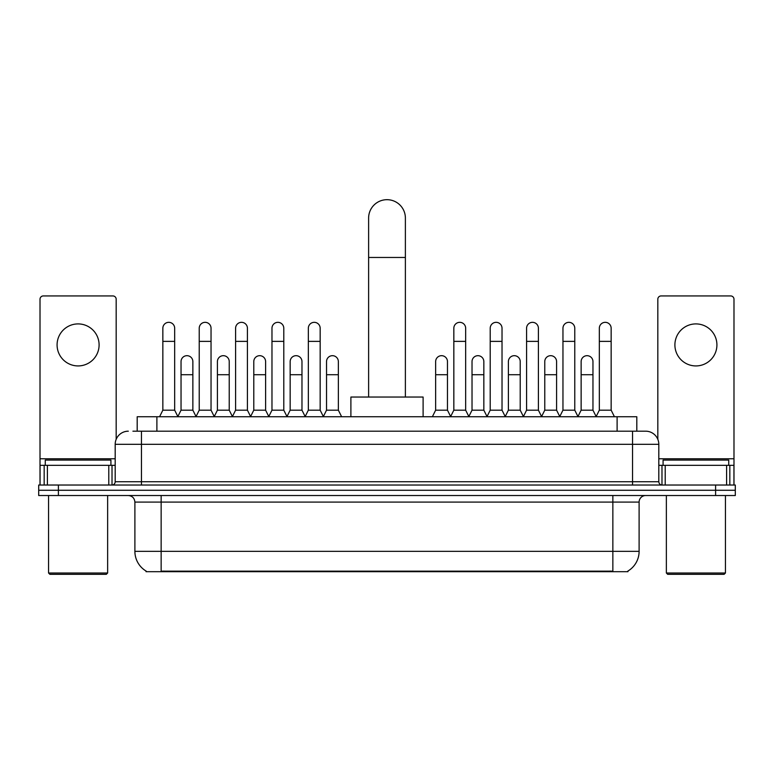 <?xml version="1.0" encoding="UTF-8"?>
<svg xmlns="http://www.w3.org/2000/svg" width="774" height="774" viewBox="0 0 774 774"><rect width="100%" height="100%" fill="white"/><g stroke="black" fill="none" stroke-linecap="round" stroke-linejoin="round"><path stroke-width="1.16" d="M132.915 431.186L141.448 431.186L132.915 431.186L137.192 431.186L137.192 416.741L636.809 416.741L636.809 431.186M627.956 571.038L627.956 571.686L146.044 571.686L146.044 571.038M146.238 571.154A22.978 22.978 0 0 1 134.889 551.33L161.147 551.33L161.147 571.154L612.853 571.154L612.853 551.33L639.111 551.33L639.111 502.094A6.569 6.569 0 0 1 645.68 495.524M134.889 551.33L134.889 502.094C134.492 498.108 132.306 495.921 128.32 495.524M627.762 571.154A22.978 22.978 0 0 0 639.111 551.33M58.398 485.027L735.3 485.027L735.3 490.271L38.7 490.271L38.7 495.524L58.398 495.524L58.398 490.271L38.7 490.271L38.7 485.027L58.398 485.027L58.398 490.271L735.3 490.271L735.3 495.524L58.398 495.524M128.32 431.186A13.129 13.129 0 0 0 115.191 444.315L115.191 481.738A3.28 3.28 0 0 1 111.901 485.027M645.68 431.186L632.551 431.186L645.68 431.186A13.129 13.129 0 0 1 658.809 444.315L658.809 481.738C659.003 483.731 660.096 484.824 662.099 485.027M658.809 444.315L141.448 444.315L141.448 431.186L632.551 431.186L632.551 481.738L658.809 481.738M78.097 323.909A21.014 21.014 0 0 0 57.083 344.914A21.014 21.014 0 0 0 78.097 365.928A21.014 21.014 0 0 0 99.101 344.914A21.014 21.014 0 0 0 78.097 323.909M108.786 485.027L108.786 465.329L47.398 465.329L47.398 485.027M116.177 439.332L116.177 299.219A3.28 3.28 0 0 0 112.888 295.939L43.296 295.939A3.28 3.28 0 0 0 40.016 299.219L40.016 465.329L47.398 465.329M108.786 465.329L115.191 465.329M40.016 485.027L40.016 465.329M106.328 574.318L49.865 574.318L48.549 573.002L107.634 573.002L106.328 574.318M48.549 495.524L48.549 573.002M107.634 495.524L107.634 573.002M110.924 465.329L110.924 460.075L45.269 460.075L45.269 465.329M368.618 397.043L368.618 218.065A18.383 18.383 0 0 1 387 199.682A18.383 18.383 0 0 1 405.382 218.065A18.383 18.383 0 0 0 387 199.682M405.382 397.043L405.382 218.065M423.107 416.741L423.107 397.043L350.893 397.043L350.893 416.741M159.57 416.741L162.85 410.172L174.672 410.172L177.952 416.741M174.672 410.172L174.672 328.234A5.911 5.911 0 0 0 168.761 322.332A5.911 5.911 0 0 1 169.138 322.342M162.85 410.172L162.85 341.373L174.672 341.373M162.85 341.373L162.85 328.234A5.911 5.911 0 0 1 168.761 322.332M195.948 416.741L199.228 410.172L211.041 410.172L214.33 416.741M211.041 410.172L211.041 328.234A5.911 5.911 0 0 0 205.139 322.332A5.911 5.911 0 0 1 205.507 322.342M199.228 410.172L199.228 341.373L211.041 341.373M199.228 341.373L199.228 328.234A5.911 5.911 0 0 1 205.139 322.332M232.316 416.741L235.596 410.172L247.419 410.172L250.699 416.741M247.419 410.172L247.419 328.234A5.911 5.911 0 0 0 241.507 322.332A5.911 5.911 0 0 1 241.875 322.342M235.596 410.172L235.596 341.373L247.419 341.373M235.596 341.373L235.596 328.234A5.911 5.911 0 0 1 241.507 322.332M268.694 416.741L271.974 410.172L283.787 410.172L287.077 416.741M283.787 410.172L283.787 328.234A5.911 5.911 0 0 0 277.885 322.332A5.911 5.911 0 0 1 278.253 322.342M271.974 410.172L271.974 341.373L283.787 341.373M271.974 341.373L271.974 328.234A5.911 5.911 0 0 1 277.885 322.332M305.062 416.741L308.342 410.172L320.165 410.172L323.445 416.741M320.165 410.172L320.165 328.234A5.911 5.911 0 0 0 314.254 322.332A5.911 5.911 0 0 1 314.621 322.342M308.342 410.172L308.342 341.373L320.165 341.373M308.342 341.373L308.342 328.234A5.911 5.911 0 0 1 314.254 322.332M450.555 416.741L453.835 410.172L465.658 410.172L468.938 416.741M465.658 410.172L465.658 328.234A5.911 5.911 0 0 0 459.746 322.332A5.911 5.911 0 0 1 460.114 322.342M453.835 410.172L453.835 341.373L465.658 341.373M453.835 341.373L453.835 328.234A5.911 5.911 0 0 1 459.746 322.332M486.923 416.741L490.213 410.172L502.026 410.172L505.306 416.741M502.026 410.172L502.026 328.234A5.911 5.911 0 0 0 496.115 322.332A5.911 5.911 0 0 1 496.492 322.342M490.213 410.172L490.213 341.373L502.026 341.373M490.213 341.373L490.213 328.234A5.911 5.911 0 0 1 496.115 322.332M523.301 416.741L526.581 410.172L538.404 410.172L541.684 416.741M538.404 410.172L538.404 328.234A5.911 5.911 0 0 0 532.493 322.332A5.911 5.911 0 0 1 532.86 322.342M526.581 410.172L526.581 341.373L538.404 341.373M526.581 341.373L526.581 328.234A5.911 5.911 0 0 1 532.493 322.332M559.67 416.741L562.959 410.172L574.772 410.172L578.052 416.741M574.772 410.172L574.772 328.234A5.911 5.911 0 0 0 568.861 322.332A5.911 5.911 0 0 1 569.238 322.342M562.959 410.172L562.959 341.373L574.772 341.373M562.959 341.373L562.959 328.234A5.911 5.911 0 0 1 568.861 322.332M596.048 416.741L599.328 410.172L611.15 410.172L614.43 416.741M611.15 410.172L611.15 328.234A5.911 5.911 0 0 0 605.239 322.332A5.911 5.911 0 0 1 605.607 322.342M599.328 410.172L599.328 341.373L611.15 341.373M599.328 341.373L599.328 328.234A5.911 5.911 0 0 1 605.239 322.332M177.856 416.547L181.039 410.172L192.861 410.172L196.045 416.547M192.861 410.172L192.861 361.593A5.911 5.911 0 0 0 187.318 355.692A5.911 5.911 0 0 1 192.861 361.593M181.039 410.172L181.039 374.722L192.861 374.722M181.039 374.722L181.039 361.593A5.911 5.911 0 0 1 187.318 355.692M214.234 416.547L217.417 410.172L229.23 410.172L232.413 416.547M229.23 410.172L229.23 361.593A5.911 5.911 0 0 0 223.696 355.692A5.911 5.911 0 0 1 229.23 361.593M217.417 410.172L217.417 374.722L229.23 374.722M217.417 374.722L217.417 361.593A5.911 5.911 0 0 1 223.696 355.692M250.602 416.547L253.785 410.172L265.608 410.172L268.791 416.547M265.608 410.172L265.608 361.593A5.911 5.911 0 0 0 260.064 355.692A5.911 5.911 0 0 1 265.608 361.593M253.785 410.172L253.785 374.722L265.608 374.722M253.785 374.722L253.785 361.593A5.911 5.911 0 0 1 260.064 355.692M286.97 416.547L290.163 410.172L301.976 410.172L305.159 416.547M301.976 410.172L301.976 361.593A5.911 5.911 0 0 0 296.442 355.692A5.911 5.911 0 0 1 301.976 361.593M290.163 410.172L290.163 374.722L301.976 374.722M290.163 374.722L290.163 361.593A5.911 5.911 0 0 1 296.442 355.692M323.348 416.547L326.531 410.172L338.354 410.172L341.634 416.741M338.354 410.172L338.354 361.593A5.911 5.911 0 0 0 332.81 355.692A5.911 5.911 0 0 1 338.354 361.593M326.531 410.172L326.531 374.722L338.354 374.722M326.531 374.722L326.531 361.593A5.911 5.911 0 0 1 332.81 355.692M432.366 416.741L435.646 410.172L447.469 410.172L450.652 416.547M447.469 410.172L447.469 361.593A5.911 5.911 0 0 0 441.935 355.692A5.911 5.911 0 0 1 447.469 361.593M435.646 410.172L435.646 374.722L447.469 374.722M435.646 374.722L435.646 361.593A5.911 5.911 0 0 1 441.935 355.692M468.841 416.547L472.024 410.172L483.837 410.172L487.03 416.547M483.837 410.172L483.837 361.593A5.911 5.911 0 0 0 478.303 355.692A5.911 5.911 0 0 1 483.837 361.593M472.024 410.172L472.024 374.722L483.837 374.722M472.024 374.722L472.024 361.593A5.911 5.911 0 0 1 478.303 355.692M505.209 416.547L508.392 410.172L520.215 410.172L523.398 416.547M520.215 410.172L520.215 361.593A5.911 5.911 0 0 0 514.681 355.692A5.911 5.911 0 0 1 520.215 361.593M508.392 410.172L508.392 374.722L520.215 374.722M508.392 374.722L508.392 361.593A5.911 5.911 0 0 1 514.681 355.692M541.587 416.547L544.77 410.172L556.583 410.172L559.766 416.547M556.583 410.172L556.583 361.593A5.911 5.911 0 0 0 551.049 355.692A5.911 5.911 0 0 1 556.583 361.593M544.77 410.172L544.77 374.722L556.583 374.722M544.77 374.722L544.77 361.593A5.911 5.911 0 0 1 551.049 355.692M577.955 416.547L581.139 410.172L592.961 410.172L596.144 416.547M592.961 410.172L592.961 361.593A5.911 5.911 0 0 0 587.418 355.692A5.911 5.911 0 0 1 592.961 361.593M581.139 410.172L581.139 374.722L592.961 374.722M581.139 374.722L581.139 361.593A5.911 5.911 0 0 1 587.418 355.692M695.903 323.909A21.014 21.014 0 0 0 674.899 344.914A21.014 21.014 0 0 0 695.903 365.928A21.014 21.014 0 0 0 716.918 344.914A21.014 21.014 0 0 0 695.903 323.909M726.602 485.027L726.602 465.329L665.214 465.329L665.214 485.027M733.984 485.027L733.984 465.329L733.984 485.027M726.602 465.329L733.984 465.329L733.984 299.219A3.28 3.28 0 0 0 730.704 295.939L661.112 295.939A3.28 3.28 0 0 0 657.823 299.219L657.823 439.332M658.809 465.329L665.214 465.329M724.135 574.318L667.672 574.318L666.366 573.002L725.451 573.002L724.135 574.318M666.366 495.524L666.366 573.002M725.451 495.524L725.451 573.002M728.731 465.329L728.731 460.075L663.076 460.075L663.076 465.329M610.231 571.686L610.231 571.038M163.769 571.686L163.769 571.038M156.89 431.186L156.89 416.741M617.11 431.186L617.11 416.741M612.853 495.524L612.853 502.094L134.889 502.094M639.111 502.094L612.853 502.094L612.853 551.33L161.147 551.33L161.147 495.524M715.602 495.524L715.602 485.027M141.448 485.027L141.448 444.315L115.191 444.315M115.191 481.738L632.551 481.738L632.551 485.027M115.191 458.759L40.016 458.759M112.017 465.329L112.017 485.017M40.064 465.329L40.064 485.027M44.166 485.027L44.166 465.329M368.618 257.461L405.382 257.461M733.984 458.759L658.809 458.759M733.936 485.027L733.936 465.329M729.834 465.329L729.834 485.027M661.983 485.017L661.983 465.329"/></g></svg>
